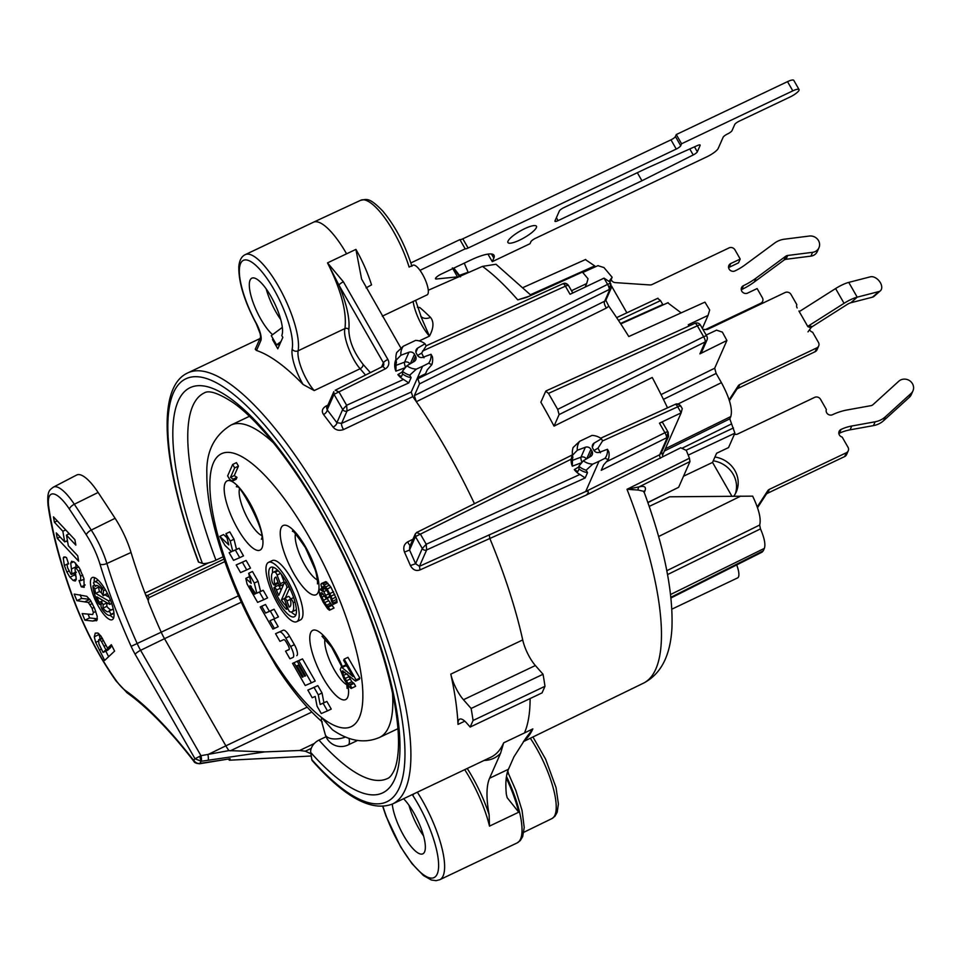 <?xml version="1.0" encoding="UTF-8"?>
<svg xmlns="http://www.w3.org/2000/svg" width="961" height="961" viewBox="0 0 961 961"><rect width="100%" height="100%" fill="white"/><g stroke="black" fill="none" stroke-linecap="round" stroke-linejoin="round"><path stroke-width="1.44" d="M706.167 335.053L716.522 330.152L722.372 332.134A235.877 70.141 -115.4 0 1 726.9 340.494L714.696 368.219L716.137 373.433L721.423 382.658C729.663 397.938 732.787 409.242 730.792 416.557L729.795 418.852L734.901 433.171L728.558 447.574L716.582 453.268L712.545 462.421L731.886 496.176M585.381 259.59L594.703 265.909L530.472 294.715M595.46 266.774L594.703 265.909M597.91 265.68L603.952 267.554L612.145 277.273L609.25 281.141M609.923 282.318L612.145 277.273M611.484 285.946L626.872 312.818M712.545 462.421L683.523 476.224M606.379 461.821L664.928 432.702L659.462 423.164A4.373 1.045 -29.8 0 1 662.597 422.516L668.051 432.042A4.373 1.045 -29.8 0 0 664.928 432.702A4.373 1.321 63.6 0 1 666.429 437.88L667.186 437.796A3.279 3.039 -156.2 0 0 668.556 436.378L668.159 432.246M659.462 423.164L681.169 412.834L662.477 455.31M689.013 326.007A236.118 70.213 64.6 0 0 688.268 324.746L708.065 315.4L709.686 309.995A235.877 70.141 -115.4 0 0 704.93 302.138L628.782 336.542A236.646 70.369 64.6 0 0 608.793 306.187L606.439 308.037L416.317 401.71A238.616 70.958 -115.4 0 0 412.786 396.653L343.582 429.555A4.373 1.285 65.4 0 1 341.599 423.357L411.248 392.028L412.786 396.653M667.775 302.811L681.169 312.878M657.756 298.463L660.543 300.625L663.018 304.949M670.91 597.274L763.286 550.809L761.809 552.287M763.286 550.809L764.355 548.383C765.701 544.539 764.415 538.04 760.475 528.874L759.67 525.03C761.268 518.892 758.926 509.258 752.643 496.14L669.613 496.801L649.18 506.399M263.807 599.7L267.578 597.898L263.206 590.258L260.575 591.399L258.065 581.297L252.455 571.483L248.671 573.273L251.181 583.387L245.8 578.402L247.049 583.928L257.62 602.379L263.807 599.7L259.434 592.06L256.803 593.189L254.293 583.087L248.671 573.273M246.737 569.897L250.509 568.095L246.136 560.455L236.178 564.936L240.55 572.576L246.737 569.897L242.364 562.257L236.178 564.936M239.733 557.668L243.505 555.866L239.133 548.226L236.502 549.368L233.991 539.241L229.775 531.877L225.991 533.679L228.79 544.923L219.805 536.358L224.982 545.404L231.565 551.674L229.174 552.707L233.547 560.347L239.733 557.668L235.361 550.028L232.73 551.17L230.22 541.043L225.991 533.679M227.036 537.848L223.589 534.556L219.805 536.358M274.414 628.458L269.969 620.71L274.678 618.68L270.293 611.028L265.596 613.07L261.728 606.319L260.239 606.956L272.924 629.107L278.185 626.668L273.825 619.04M274.678 618.68L278.45 616.878L274.077 609.238L269.368 611.28L265.5 604.517L260.239 606.956M296.793 655.654L296.769 655.666A8.757 2.607 -115.4 0 0 296.793 655.654A8.757 2.607 -115.4 0 0 294.378 644.687L289.573 636.29A10.943 3.255 -115.4 0 0 283.219 630.212L275.555 633.695L279.927 641.335L283.711 639.69A4.373 1.297 64.6 0 1 286.258 642.128L288.048 645.263A3.508 1.045 64.6 0 1 289.009 649.648L285.549 651.15L289.922 658.79L292.997 657.456A8.757 2.607 -115.4 0 0 293.021 657.444A8.757 2.607 -115.4 0 0 290.606 646.489L285.789 638.092A10.943 3.255 -115.4 0 0 279.447 632.002L275.555 633.695M311.424 682.839L315.196 681.037L302.511 658.898L301.033 659.534L297.249 661.336L305.562 675.835L304.697 676.208L298.354 665.144L296.865 665.781L303.208 676.856L302.343 677.229L294.03 662.73L292.552 663.366L305.238 685.517L311.424 682.839L298.739 660.688L297.249 661.336M297.874 661.036L292.552 663.366M327.473 710.876L331.257 709.074L326.872 701.434L323.917 702.719L322.043 693.013L317.827 685.625L307.856 690.106L312.229 697.746L315.184 696.461L317.058 706.179L321.286 713.555L327.473 710.876L323.1 703.236L320.145 704.509L318.271 694.803L314.043 687.415L307.856 690.106M232.358 481.101L236.142 479.299L236.995 477.353L234.268 475.599L238.436 466.109L236.454 462.649L232.682 464.451L227.649 475.887L229.631 479.347L232.358 481.101L233.223 479.155L230.484 477.401L234.664 467.911L232.682 464.451M333.251 604.337L337.035 602.535L336.686 599.352L330.944 587.171L325.791 581.621L321.37 583.567L320.938 584.54L322.62 591.351L319.989 589.345L319.016 590.234L319.809 595.063L323.124 602.139L327.737 608.902L329.491 610.235L330.248 609.839L324.65 602.655L321.01 595.003L320.674 593.117L321.971 592.805L326.368 598.751L326.788 597.778L322.824 589.561L323.016 586.45L326.968 590.763L330.488 597.346L331.605 601.454L333.251 604.337L333.251 603.027L331.028 596.132L327.172 588.973L323.004 583.844L321.37 583.567M329.491 610.235L334.02 608.049L327.052 598.427M326.368 598.751L330.212 596.793M355.534 681.109L359.306 679.307L359.846 678.094L347.954 657.336L344.182 659.126L343.642 660.351L352.891 676.496L341.299 667.006L340.23 669.445L344.098 679.223L347.846 685.313L351.125 688.472L351.882 688.076L350.236 685.193L348.05 683.523L343.425 675.451L342.524 670.862L355.534 681.109L356.075 679.895L344.182 659.126M347.269 666.67L345.071 665.216L341.299 667.006M351.125 688.472L355.654 686.274L354.008 683.391L351.822 681.733L347.546 674.37M296.697 621.695L300.469 619.905A32.842 9.766 -115.4 0 0 302.222 617.923A32.842 9.766 -115.4 0 0 293.345 582.366A32.842 9.766 -115.4 0 0 272.263 560.587L268.491 562.389A32.842 9.766 -115.4 0 0 266.738 564.359A32.842 9.766 -115.4 0 0 275.615 599.916A32.842 9.766 -115.4 0 0 296.697 621.695A32.842 9.766 -115.4 0 0 298.439 619.725A32.842 9.766 -115.4 0 0 289.573 584.168A32.842 9.766 -115.4 0 0 268.491 562.389M273.116 567.266A27.364 8.132 -115.4 0 0 272.564 572.732M275.314 584.732A27.364 8.132 -115.4 0 0 275.939 586.474M291.243 612.001A27.364 8.132 -115.4 0 0 295.832 615.028M274.245 587.279A2.739 0.817 -115.4 0 0 274.402 589.417A21.887 6.511 -115.4 0 0 285.91 608.878A2.739 0.817 -115.4 0 0 286.666 609.238A2.739 0.817 -115.4 0 0 286.582 607.304A2.739 0.817 -115.4 0 0 285.081 604.661A16.421 4.877 64.6 0 1 281.429 599.988L286.846 587.676A2.739 0.817 -115.4 0 0 286.114 584.72A2.739 0.817 -115.4 0 0 284.348 582.895A2.739 0.817 -115.4 0 0 284.204 583.063L278.786 595.376A16.421 4.877 64.6 0 1 276.444 590.078A2.739 0.817 -115.4 0 0 274.245 587.279L278.029 585.477A2.739 0.817 -115.4 0 1 280.228 588.276A16.421 4.877 -115.4 0 0 281.032 590.282M285.333 597.898L289.681 588.012M284.408 582.871A2.739 0.817 -115.4 0 0 284.12 581.922L281.165 574.101M277.717 570.281A21.887 6.511 -115.4 0 0 276.96 570.474L273.188 572.275A21.887 6.511 -115.4 0 0 272.011 581.297A2.739 0.817 -115.4 0 0 273.152 583.988A2.739 0.817 -115.4 0 0 274.51 585.117A2.739 0.817 -115.4 0 0 274.654 583.988A16.421 4.877 64.6 0 1 275.543 577.213A16.421 4.877 64.6 0 1 276.035 577.08L278.294 583.051A2.739 0.817 -115.4 0 0 280.492 585.85A2.739 0.817 -115.4 0 0 280.348 583.711L277.08 575.05A2.739 0.817 -115.4 0 0 275.122 572.251A21.887 6.511 -115.4 0 0 273.188 572.275M274.51 585.117L278.282 583.315A2.739 0.817 -115.4 0 0 278.378 583.243M291.988 611.809A21.887 6.511 -115.4 0 0 293.177 602.787A2.739 0.817 -115.4 0 0 292.024 600.096A2.739 0.817 -115.4 0 0 290.678 598.967A2.739 0.817 -115.4 0 0 290.522 600.096A16.421 4.877 64.6 0 1 289.645 606.871A16.421 4.877 64.6 0 1 289.141 607.004L286.883 601.009A2.739 0.817 -115.4 0 0 284.672 598.21A2.739 0.817 -115.4 0 0 284.828 600.349L288.108 609.034A2.739 0.817 -115.4 0 0 290.066 611.833A21.887 6.511 -115.4 0 0 291.988 611.809L295.772 610.019A21.887 6.511 -115.4 0 0 296.396 609.55M290.582 599.039A2.739 0.817 -115.4 0 0 288.456 596.409L284.672 598.21M322.271 721.927C306.919 708.545 291.591 690.046 276.287 666.417L250.857 622.091C235.037 590.739 223.132 560.155 215.144 530.352C209.474 509.066 206.711 490.266 206.855 473.953C206.05 451.814 214.087 435.525 230.964 425.086A172.944 51.426 64.6 0 1 273.585 442.973M397.938 728.69L379.511 737.447C360.567 745.52 343.942 737.664 332.458 729.771L321.551 717.483L321.37 720.498L325.238 734.492A16.421 7.976 -15.5 0 0 326.908 736.847A16.421 7.976 -15.5 0 0 345.624 737.027M736.691 564.924A16.421 4.877 64.6 0 1 737.64 577.885L671.883 609.154M532.814 728.882A238.532 70.934 64.6 0 1 532.802 728.918L525.715 738.336L513.871 756.968L508.465 769.256A109.458 32.554 -115.4 0 0 506.351 794.327L507.18 797.714L518.748 812.201L489.497 826.124A63.486 18.884 -115.4 0 0 464.716 769.665M401.073 348.35L361.6 279.05L355.918 249.392L346.573 253.812A56.915 16.926 -115.4 0 0 313.442 222.219A56.915 16.926 -115.4 0 0 313.406 222.243L245.259 254.641C241.583 256.311 239.433 260.275 238.821 266.557C238.508 282.126 244.298 301.117 256.191 323.545L260.191 333.695L260.599 337.095M506.855 774.398L508.345 773.1L507 773.749M507.804 770.938L508.345 773.1M259.938 338.584L187.659 372.964A238.616 70.958 64.6 0 1 354.225 557.981A238.616 70.958 64.6 0 1 392.617 803.949L490.963 757.172A238.616 70.958 -115.4 0 0 503.672 742.829L500.597 753.22L489.581 778.23A109.458 32.554 -115.4 0 0 489.125 814.7L489.497 826.124M458.001 724.402A238.616 70.958 -115.4 0 0 450.805 674.129A21.887 6.511 64.6 0 0 463.454 699.728L471.13 708.461A273.645 81.373 -115.4 0 1 473.064 720.498L470.169 727.057L466.83 723.249A21.887 6.511 64.6 0 0 459.67 719.164A21.887 6.511 64.6 0 0 458.001 724.402L464.788 721.17M643.702 491.96L643.894 491.359L638.164 490.038L627.004 489.293L689.433 458.229A236.646 70.369 -115.4 0 0 686.31 450.397L680.736 447.778L586.282 495.071L420.029 569.909C416.053 571.351 412.834 569.897 410.395 565.561A238.616 70.958 -115.4 0 0 404.485 552.107C402.923 547.566 403.992 544.142 407.704 541.86L412.954 539.241M327.905 405.134L325.911 406.119C322.151 408.521 321.358 411.32 323.521 414.515L333.095 427.116C335.749 430.216 339.245 431.033 343.582 429.555M365.468 375.042L360.135 368.736C351.534 359.282 342.693 336.434 344.939 328.542C347.005 312.121 341.191 290.234 327.509 262.882L343.389 281.801A4.373 1.045 150.2 0 0 338.945 285.129L383.403 362.765L381.517 367.054M370.345 372.616L363.042 364.327A3.868 2.667 -41.3 0 1 360.135 368.736L314.211 390.574L303.087 384.484A30.644 9.117 64.6 0 1 292.168 349.155A52.543 15.628 -115.4 0 0 272.155 286.426A52.543 15.628 -115.4 0 0 240.538 263.614A52.543 15.628 -115.4 0 0 256.251 323.244A15.328 4.553 64.6 0 1 260.827 340.65L256.503 350.477A238.616 70.958 64.6 0 1 303.087 384.484M256.503 350.477L255.278 349.36L256.034 347.462A10.943 3.255 64.6 0 1 256.01 347.474M701.746 351.918L706.972 340.038A4.373 4.048 -156.2 0 1 705.146 341.936A4.373 1.321 -116.4 0 0 703.644 336.746A4.373 1.045 -29.8 0 1 706.767 336.098L700.497 325.142A4.373 1.045 150.2 0 0 697.362 325.803L548.503 393.385L545.728 391.223L540.875 402.239A237.643 70.67 -115.4 0 1 554.041 426.107L652.231 377.481A236.646 70.369 64.6 0 1 667.535 407.848M701.77 351.87L699.896 353.864L726.9 340.494M428.282 290.27L482.446 266.389A237.283 70.561 64.6 0 1 517.763 299.88L526.604 297.405L582.402 272.083A236.646 70.369 -115.4 0 1 588.024 278.786L586.678 283.543L571.507 290.715M415.596 300.349L421.098 316.565A10.943 8.108 134.5 0 0 430.468 317.346C434.084 321.827 433.735 328.097 429.435 336.146L419.212 340.927M708.065 315.4L702.347 328.374M554.041 426.107L559.11 414.587L557.668 409.374L703.644 336.746L697.362 325.803A4.373 1.285 -114.4 0 0 694.887 323.34L546.088 390.899M548.503 393.385L557.668 409.374M647.834 502.483L678.382 487.431M678.73 487.107L689.974 461.556L639.101 486.867L627.004 489.293A237.283 70.561 -115.4 0 1 643.426 683.187L523.373 741.628M689.433 458.229L689.974 461.556M605.85 300.264L608.793 306.187M609.238 281.549L604.025 278.125L570.041 294.282L565.404 286.174A4.373 1.285 -114.4 0 0 562.918 283.711L426.107 345.84M585.105 287.123L586.678 283.543M517.763 299.88L529.451 296.12M482.446 266.389L495.996 264.263L531.085 295.375M272.576 334.668A32.842 9.766 64.6 0 1 253.332 303.075A32.842 9.766 64.6 0 1 251.83 278.185A32.842 9.766 64.6 0 1 272.912 299.964A32.842 9.766 64.6 0 1 281.777 335.521L282.834 337.371L277.801 348.807L272.516 339.569L273.296 339.209M280.996 341.563L276.552 344.879L279.651 344.603M459.526 276.66L436.33 279.002A5.478 1.297 150.2 0 1 435.513 278.786A5.478 1.297 150.2 0 1 441.099 274.161L470.542 260.155A32.842 7.796 150.2 0 1 494.002 255.278A32.842 7.796 150.2 0 1 493.822 258.125L492.272 261.656L530.016 243.71L530.904 241.704A4.373 1.045 -29.8 0 1 535.349 238.376L707.116 156.691A10.943 2.595 150.2 0 0 718.227 148.39L723.128 137.267A4.373 1.045 -29.8 0 1 727.573 133.939A4.373 1.045 150.2 0 0 732.03 130.624L734.709 124.522A4.373 1.045 -29.8 0 1 739.153 121.206L790.122 96.965A8.757 2.078 150.2 0 0 799.059 89.565A8.757 2.078 150.2 0 0 792.801 90.863L681.577 143.766L680.712 145.748A4.373 1.045 -29.8 0 1 676.256 149.063L468.115 248.046A4.373 1.045 -29.8 0 1 465.184 248.839L419.969 270.341M508.021 241.127A16.421 3.904 150.2 0 0 507.937 242.556A16.421 3.904 150.2 0 0 521.883 239.001A16.421 3.904 150.2 0 0 536.334 227.661A16.421 3.904 150.2 0 0 536.43 226.231A16.421 3.904 150.2 0 0 522.472 229.787A16.421 3.904 150.2 0 0 508.021 241.127M563.795 207.672L647.642 167.803L697.35 145.567A4.373 1.045 -29.8 0 1 700.149 145.075A4.373 1.045 -29.8 0 1 700.125 145.447L697.326 151.802A4.373 1.045 -29.8 0 1 693.217 154.961L641.936 180.764L558.089 220.634A4.373 1.045 -29.8 0 1 554.953 221.282A4.373 1.045 -29.8 0 1 554.977 220.91L559.338 211A4.373 1.045 -29.8 0 1 563.795 207.672M272.516 339.569L272.948 338.596M392.256 804.117A32.842 9.766 -115.4 0 0 405.254 838.244A32.842 9.766 -115.4 0 0 422.828 853.836A32.842 9.766 -115.4 0 0 424.582 851.866A32.842 9.766 -115.4 0 0 420.438 826.64A32.842 9.766 -115.4 0 0 403.56 798.735M411.897 266.293C405.061 244.599 395.355 226.207 382.814 211.132C368.64 196.464 366.501 199.516 360.675 200.284A56.447 16.781 -115.4 0 1 409.11 267.074L412.978 265.224A16.421 4.877 64.6 0 1 424.438 277.957A16.421 4.877 64.6 0 1 427.08 294.883L382.286 316.181M370.814 285.273L366.081 287.88M420.702 316.001L429.435 336.146A26.752 7.952 64.6 0 1 413.146 301.514M417.386 307.256L419.813 307.544A238.004 70.778 64.6 0 1 430.468 317.346M799.059 89.565L793.774 80.34A8.757 2.078 150.2 0 0 787.515 81.637L676.292 134.54L675.427 136.522A4.373 1.045 150.2 0 1 670.982 139.838L462.83 238.821A4.373 1.045 150.2 0 1 459.899 239.613L410.864 262.93M282.342 327.377L271.266 335.653L276.552 344.879M641.936 180.764L637.323 172.704M459.394 275.339L468.115 272.263L464.259 263.146M363.042 364.327C353.864 352.555 349.119 340.987 348.819 329.611C349.996 318.848 346.705 304.024 338.945 285.129L327.509 262.882L346.573 253.812M427.261 369.865L425.963 372.808A16.421 15.184 -156.2 0 1 425.495 373.769L417.542 377.733L419.513 383.871L414.335 395.632L416.317 401.71A238.616 70.958 -115.4 0 1 474.41 503.624M668.556 436.378L661.216 453.063L659.739 454.721L585.693 491.527L419.452 566.293L415.584 563.723L422.287 548.491L426.216 544.262L579.927 474.47A16.421 15.184 -156.2 0 1 574.294 469.617L577.717 471.539M603.676 464.872L601.238 470.313L603.592 464.98L608.289 459.658A18.607 17.202 23.8 0 0 608.89 451.958L607.46 449.292L599.412 452.283A4.373 4.048 -156.2 0 1 593.862 450.253L592.805 448.403A4.373 4.048 -156.2 0 1 594.138 443.093L601.442 438.781A15.328 14.175 23.8 0 0 592 435.417L579.687 441.279L573.128 447.514A18.607 17.202 23.8 0 0 572.468 454.769A18.607 17.202 23.8 0 0 572.528 455.226L572.324 466.169A16.421 15.184 -156.2 0 1 571.17 459.19L415.464 536.586L409.554 550.028L404.485 552.107M425.495 373.769L427.177 369.961L431.861 364.651A18.607 17.202 23.8 0 0 432.462 356.939L431.045 354.273L422.996 357.276A4.373 4.048 -156.2 0 1 417.434 355.234L416.377 353.384A4.373 4.048 -156.2 0 1 417.723 348.074L425.026 343.762A15.328 14.175 23.8 0 0 415.584 340.398L403.26 346.26L396.713 352.495A18.607 17.202 23.8 0 0 396.04 359.75A18.607 17.202 23.8 0 0 396.112 360.207L395.896 371.162A16.421 15.184 -156.2 0 1 395.908 359.582L396.004 359.366M333.095 427.116A4.409 2.222 143.8 0 0 336.879 422.708L342.693 409.506L346.621 405.278L403.5 379.451A16.421 15.184 -156.2 0 1 397.866 374.598L401.302 376.532M425.026 343.762L426.155 345.924L421.603 353.119L423.993 357.792M411.248 392.028L422.576 366.297L428.666 363.258A15.328 14.175 23.8 0 0 431.045 354.273M431.861 364.651L428.666 363.258M401.602 376.219L402.611 373.937A16.421 15.184 23.8 0 0 411.104 377.601L408.761 382.934L403.5 379.451M411.104 377.601L409.71 375.186L416.353 369.12L422.576 366.297M343.389 281.801L387.86 359.45A7.664 7.087 -156.2 0 1 385.061 368.988A4.373 1.321 -116.4 0 0 382.442 366.597L335.197 390.25L338.969 391.92L346.621 405.278L347.053 410.948L408.761 382.934M336.879 422.708L341.599 423.357L347.053 410.948A3.279 3.039 23.8 0 1 342.693 409.506L334.008 394.334L327.196 409.806L336.879 422.708M323.521 414.515A4.469 2.547 142 0 0 327.196 409.806L326.62 408.041L333.827 391.668L334.008 394.334L385.061 368.988M325.911 406.119A4.481 1.381 -116.4 0 0 327.04 407.092M610.691 284.096L609.106 289.549A4.373 1.321 -116.4 0 0 607.592 284.372L418.071 378.658M419.513 383.871L609.106 289.549L609.851 289.465L604.373 301.91A4.373 1.381 -116.2 0 0 606.439 308.037M609.166 280.996L610.728 283.711A4.373 4.373 0 0 1 610.836 283.939L611.232 288.048A3.279 3.039 -156.2 0 1 611.22 288.048A3.279 3.039 -156.2 0 1 609.851 289.465M605.646 300.709L414.335 395.632M396.112 360.207L400.893 355.246L408.942 352.255A4.373 4.048 -156.2 0 1 414.491 354.285L415.548 356.135A4.373 4.048 -156.2 0 1 414.215 361.444L406.911 365.757A15.328 14.175 23.8 0 0 416.353 369.12M405.602 367.342A4.373 1.201 69.6 0 1 404.581 362.165A4.373 4.048 -156.2 0 1 409.975 363.943M562.99 283.687L563.11 283.639C564.924 282.786 566.69 283.339 568.383 285.297L568.468 285.453M562.678 283.988C565.236 283.219 567.182 283.855 568.504 285.91M403.26 346.26A15.328 14.175 23.8 0 0 400.893 355.246M402.611 373.937L402.419 371.222L406.911 365.757M402.419 371.222A18.607 17.202 23.8 0 0 409.71 375.186M601.442 438.781L602.571 440.931L598.018 448.138L600.409 452.811M668.027 432.426L666.429 437.88L601.238 470.313M661.673 452.006L662.826 456.247M148.222 600.565L148.45 602.006A223.288 66.405 -115.4 0 0 161.352 632.482A21.887 6.511 -115.4 0 0 164.511 638.693L140.606 650.321A22.848 6.799 64.6 0 1 137.303 643.846A224.261 66.693 64.6 0 1 106.875 563.494L131.044 552.479A223.288 66.405 64.6 0 0 145.772 595.147L148.222 600.565L148.979 597.682L224.838 561.596M135.213 654.393A5.478 1.297 -29.8 0 1 140.606 650.321L200.957 755.694L194.999 758.77L135.213 654.393A28.325 8.421 64.6 0 1 131.128 646.357A229.727 68.315 64.6 0 1 99.944 564.047A37.347 11.112 -115.4 0 0 86.334 534.905A1566.538 465.845 -115.4 0 0 69.444 509.162A37.347 11.112 -115.4 0 0 48.747 506.867A216.862 64.495 -115.4 0 0 73.408 598.595A113.975 33.887 -115.4 0 0 115.885 680.136A37.347 11.112 -115.4 0 0 125.675 690.719C146.084 705.122 168.704 728.318 193.533 760.283L194.999 758.77L201.342 761.256A4.373 0.817 -99.6 0 0 200.957 755.694L228.91 750.613L265.008 751.886L299.64 750.481L305.286 751.202L310.92 753.712M311.268 756.007L229.343 760.211A238.616 70.958 64.6 0 1 228.634 759.238M208.693 562.81L146.396 592.444A6.571 1.526 158.8 0 1 144.967 593.069M99.944 564.047A5.478 2.354 -16.9 0 0 106.875 563.494A42.825 12.733 -115.4 0 0 91.259 530.076L115.092 518.303A43.786 13.022 64.6 0 1 131.044 552.479M115.092 518.303A1572.977 467.767 -115.4 0 0 98.13 492.464A43.786 13.022 -115.4 0 0 76.664 475.022L53.311 487.179C50.14 489.858 46.741 490.254 48.05 505.39C52.074 532.983 60.387 563.927 72.988 598.247C84.508 628.962 98.899 656.567 116.149 681.073L127.224 692.929C147.694 707.56 169.929 730.372 193.918 761.376C194.266 762.674 196.188 763.466 199.684 763.743L201.065 761.304M114.599 651.102L111.32 644.699L107.572 648.207L100.941 636.05L97.89 633.035L95.271 633.143L94.274 636.807L95.68 642.392L104.665 660.411L114.599 651.102M84.904 620.181L92.893 621.058L96.977 620.289L97.205 616.337L94.61 608.421L90.538 600.409L86.778 596.3L74.201 594.078L76.904 600.661L88.328 602.451L92.112 608.325L93.349 612.613L92.676 614.523L82.202 613.598L84.904 620.181L89.625 617.935L97.385 618.8M96.34 620.83L96.977 620.289M71.703 561.236L70.73 563.134L71.943 573.909L71.03 574.282L67.57 567.771L67.006 564.299L68.579 563.927L66.501 557.548L63.979 556.924L63.246 557.957L64.363 565.488L66.862 572.035L69.925 577.189L73.132 580.456L75.294 581.045L76.255 579.327L75.042 569.38L75.258 568.155L76.183 568.323L78.514 571.182L80.616 576.144L80.628 580.66L79.042 580.468L81.277 586.823L84.172 587.339L83.895 578.486L79.343 567.891L74.261 562.065L71.594 561.272M75.438 572.251L71.03 574.282M67.006 564.299L68.375 563.29M75.258 568.155L78.802 567.074M78.646 561.176L77.697 555.77L68.339 545.776L66.465 535.121L75.835 545.115L74.886 539.722L53.468 516.85L54.417 522.255L62.837 531.253L64.711 541.908L56.279 532.899L57.228 538.304L78.646 561.176M90.983 578.966A23.316 6.931 -115.4 0 0 97.277 604.205A23.316 6.931 -115.4 0 0 112.245 619.677A23.316 6.931 -115.4 0 0 113.494 618.271A23.316 6.931 -115.4 0 0 107.188 593.021A23.316 6.931 -115.4 0 0 92.22 577.561A23.316 6.931 -115.4 0 0 90.983 578.966M103.067 652.423L98.899 643.906L98.683 639.738L99.932 639.798L101.47 641.467L105.902 649.78L103.067 652.423L107.788 650.177L110.611 647.534L110.299 646.909M98.683 639.738L102.527 638.572M111.728 603.556L109.662 604.361L96.821 596.853A14.451 4.3 -115.4 0 0 99.307 602.343L103.115 600.613M109.95 604.409L108.533 600.901L95.692 593.381A14.451 4.3 -115.4 0 1 94.923 588.889L92.929 586.246A18.391 5.466 -115.4 0 0 98.502 603.364L99.752 604.637L99.307 602.343M103.031 608.145L103.115 604.685L101.265 601.49L101.001 606.523L101.974 609.046A18.391 5.466 -115.4 0 0 110.131 615.22A18.391 5.466 -115.4 0 0 111.008 614.331L109.134 610.968A14.451 4.3 -115.4 0 1 108.437 611.664A14.451 4.3 -115.4 0 1 103.031 608.145L106.803 606.343A14.451 4.3 -115.4 0 0 111.164 609.947M107.139 592.925L106.971 593.946L103.199 595.736L101.349 592.553L101.446 589.093A14.451 4.3 -115.4 0 0 96.028 585.573A14.451 4.3 -115.4 0 0 95.343 586.27L97.013 585.477M103.199 595.736L103.464 590.715L102.503 588.192A18.391 5.466 -115.4 0 0 94.334 582.006A18.391 5.466 -115.4 0 0 93.457 582.907L95.343 586.27M194.038 760.547A5.478 5.105 28.3 0 0 199.924 763.43L230.135 758.758L229.343 760.211M201.342 761.256L265.008 751.886M392.617 803.949C371.787 812.009 345.023 797.606 312.313 760.74A4.373 2.919 -41.7 0 1 311.808 759.622L310.739 752.499A10.943 7.316 -41.7 0 1 318.98 740.102A213.438 63.474 -115.4 0 0 387.475 778.518C389.685 777.797 391.932 775.034 394.238 770.217C396.316 765.557 397.662 758.854 398.286 750.121C399.103 737.219 397.794 721.243 394.334 702.179C385.938 658.093 369.12 609.706 343.87 556.996C310.295 486.867 264.948 424.63 232.91 402.479C218.423 393.061 208.837 389.902 204.14 393.001A213.438 63.474 -115.4 0 0 215.949 560.179A10.943 2.811 159.3 0 1 202.411 563.35L198.723 562.173A4.373 1.129 159.3 0 1 198.398 561.921C162.649 467.25 155.514 387.583 187.659 372.964M326.043 736.739L318.98 740.102M223.156 556.743L215.949 560.179M452.367 267.915L454.577 269.068L460.595 276.792M452.763 268.612L457.64 277.14L452.367 279.651M492.272 261.656L487.948 254.124M681.577 143.766L676.292 134.54M465.184 248.839L459.899 239.613M230.135 758.758L199.684 763.743M201.053 761.304L199.696 756.259M228.91 750.613A21.887 6.511 64.6 0 1 225.871 745.832L207.9 754.577A4.373 0.793 81.4 0 1 208.213 760.151M307.196 707.164L225.871 745.832L164.511 638.693L241.283 602.187M105.794 651.126L108.629 656.687M98.971 633.828L100.4 640.146M107.572 648.207L112.029 646.08M88.112 614.247L89.625 617.935M80.111 594.739L81.625 598.427L89.781 599.328M80.628 580.66L84.124 579.231M73.637 573.501L76.135 576.732M75.547 563.086L76.255 567.663M66.585 541.019L67.714 542.22M68.183 532.562L68.471 534.172M105.902 649.78L110.611 647.534M76.904 600.661L81.625 598.427M81.277 586.823L85.169 584.973M57.228 538.304L60.075 536.947M64.711 541.908L67.426 540.611M62.837 531.253L65.684 529.895M54.417 522.255L57.264 520.898M66.465 535.121L69.312 533.763M94.574 577.645A23.316 6.931 -115.4 0 0 94.262 582.042M110.059 615.256A23.316 6.931 -115.4 0 0 113.674 617.791M98.502 586.174L98.695 587.099A14.451 4.3 -115.4 0 0 99.463 591.592L101.361 592.697M105.049 594.859L109.278 597.334M113.987 613.394A18.391 5.466 64.6 0 1 113.903 613.43L110.131 615.22M109.35 610.86L113.314 609.142M106.887 602.739L106.803 606.343M94.334 582.006L98.118 580.216A18.391 5.466 64.6 0 1 98.19 580.18M95.692 593.381L99.463 591.592M644.23 492.452L645.071 490.542C646.309 486.879 644.314 485.653 639.101 486.867A3.279 2.607 -102.7 0 0 638.164 490.038M645.071 490.542A3.279 3.039 23.8 0 0 643.918 491.551M579.687 441.279A15.328 14.175 23.8 0 0 577.309 450.265L585.357 447.261A4.373 4.048 -156.2 0 1 590.919 449.304L591.976 451.141A4.373 4.048 -156.2 0 1 590.631 456.463L583.327 460.775L578.846 466.241L579.027 468.956A16.421 15.184 23.8 0 0 587.519 472.62L586.126 470.205L592.769 464.127L598.991 461.304L585.693 491.527C589.057 491.011 589.249 492.2 586.282 495.071M587.519 472.62L585.177 477.953L579.927 474.47M572.143 454.997L416.666 532.502L420.438 534.172L426.216 544.262L426.648 549.932L585.177 477.953M416.666 532.502L415.296 533.92L409.674 546.689L409.554 550.028A243.001 72.255 -115.4 0 1 415.584 563.723L410.395 565.561M572.119 455.166L571.17 459.19M675.307 404.329L675.427 404.269C677.229 403.428 678.995 403.98 680.7 405.926L680.784 406.095M600.649 438.216L675.235 404.353A4.373 1.285 65.6 0 0 674.994 404.617C677.553 403.848 679.499 404.485 680.82 406.539M680.7 405.914A4.373 4.373 0 0 1 680.844 406.155A4.373 1.045 150.2 0 0 677.721 406.815L681.169 412.834L682.166 408.881M682.274 408.653L680.844 406.155M598.991 461.304L605.094 458.277A15.328 14.175 23.8 0 0 607.46 449.292M583.327 460.775A15.328 14.175 23.8 0 0 592.769 464.127M608.289 459.658L605.094 458.277M578.846 466.241A18.607 17.202 23.8 0 0 586.126 470.205M579.027 468.956L578.017 471.238M582.03 462.361A4.373 1.201 69.6 0 1 580.997 457.172A4.373 4.048 -156.2 0 1 586.39 458.962M572.528 455.226L577.309 450.265M450.805 674.129L522.712 639.93A21.887 6.511 -115.4 0 0 535.373 665.529L543.049 674.262A273.645 81.373 -115.4 0 1 544.983 686.298L542.088 692.857L470.169 727.057M543.049 674.262L471.13 708.461M544.983 686.298L473.064 720.498M258.065 581.297L254.293 583.087M260.575 591.399L256.803 593.189M263.206 590.258L259.434 592.06M255.71 593.658L254.233 594.306L250.004 586.919L250.028 585.573L255.71 593.658M255.686 593.61L254.233 594.306M251.326 586.294L250.004 586.919M246.136 560.455L242.364 562.257M239.133 548.226L235.361 550.028M231.493 551.602L229.174 552.707M233.991 539.241L230.22 541.043M236.502 549.368L232.73 551.17M265.5 604.517L261.728 606.319M269.368 611.28L265.596 613.07M274.077 609.238L270.293 611.028M289.213 649.408L285.549 651.15M297.814 660.928L294.03 662.73M303.195 676.832L302.343 677.229M298.354 665.144L296.865 665.781M305.538 675.811L304.697 676.208M302.511 658.898L298.739 660.688M317.827 685.625L314.043 687.415M322.043 693.013L318.271 694.803M323.917 702.719L320.145 704.509M326.872 701.434L323.1 703.236M238.436 466.109L234.664 467.911M234.268 475.599L230.484 477.401M236.995 477.353L233.223 479.155M326.776 582.042L323.004 583.844M325.791 581.621L322.019 583.423M327.977 583.291L324.205 585.081M329.515 585.117L325.743 586.907M330.944 587.171L327.172 588.973M333.587 591.784L329.815 593.586M334.8 594.342L331.028 596.132M335.906 597.129L332.134 598.931M336.686 599.352L332.902 601.142M337.023 601.226L333.251 603.027M323.905 586.811L322.584 587.435M325.359 588.348L322.824 589.561M326.668 590.318L323.593 591.772M328.77 593.91L325.467 595.472M329.959 596.276L326.788 597.778M321.479 592.733L320.674 593.117M323.208 593.958L321.01 595.003M324.614 595.868L321.791 597.213M327.1 598.547L323.328 600.349M328.422 600.853L324.65 602.655M330.188 603.496L326.404 605.286M331.389 604.733L327.617 606.535M332.374 605.166L328.602 606.956M334.02 608.049L330.248 609.839M321.467 588.649L319.989 589.345M321.779 589.393L320.974 589.778M359.846 678.094L356.075 679.895M343.125 670.958L342.308 671.355M344.927 672.147L342.645 673.229M346.885 673.805L343.425 675.451M348.747 676.784L344.963 678.574M350.068 679.091L346.284 680.881M351.822 681.733L348.05 683.523M353.023 682.971L349.251 684.773M354.008 683.391L350.236 685.193M355.654 686.274L351.882 688.076M346.056 665.637L342.284 667.427M269.38 568.972A27.364 8.132 64.6 0 1 270.834 567.326A27.364 8.132 64.6 0 1 288.408 585.477A27.364 8.132 64.6 0 1 295.796 615.112A27.364 8.132 64.6 0 1 294.342 616.758A27.364 8.132 64.6 0 1 276.768 598.607A27.364 8.132 64.6 0 1 269.38 568.972M284.48 598.535L281.429 599.988M290.066 606.571L289.141 607.004M713.254 460.812A26.271 24.289 -156.2 0 1 735.357 493.762M734.384 434.336L735.465 434.408A4.373 4.048 -156.2 0 0 737.64 434.012L814.64 397.386A4.373 4.048 -156.2 0 1 820.526 399.283L826.364 409.482A4.373 4.048 -156.2 0 0 832.586 414.684A61.3 56.687 -156.2 0 1 847.578 409.879L870.942 405.662A4.373 4.048 23.8 0 0 872.984 404.677L898.763 381.241A8.757 8.096 -156.2 0 1 909.695 380.736A8.757 8.096 -156.2 0 1 912.95 390.851A8.757 8.096 -156.2 0 1 911.112 393.397L885.333 416.834A21.887 20.241 -156.2 0 1 875.111 421.795L851.758 426.011A43.786 40.494 23.8 0 0 841.043 429.447A4.373 4.048 -156.2 0 0 842.16 437.075L848.01 447.261A4.373 4.048 -156.2 0 1 848.239 450.829L846.557 454.637A4.373 4.048 -156.2 0 1 844.659 456.559L767.671 493.185A4.373 4.048 -156.2 0 0 766.061 494.567L757.484 507.744M838.881 433.531A4.373 4.048 -156.2 0 1 839.361 433.255L841.043 429.447M912.95 390.851L911.268 394.659A8.757 8.096 -156.2 0 1 909.43 397.217L883.652 420.642A21.887 20.241 -156.2 0 1 873.441 425.615L850.077 429.831A43.786 40.494 23.8 0 0 839.361 433.255M848.239 450.829A4.373 4.048 -156.2 0 1 846.341 452.751L769.341 489.365A4.373 4.048 -156.2 0 0 767.743 490.759L757.208 506.94M714.936 457.004A26.271 24.289 -156.2 0 1 736.282 491.888A26.271 24.289 -156.2 0 1 733.808 496.152M809.835 330.079A4.373 4.048 -156.2 0 0 812.622 332.218L818.46 342.416A4.373 4.048 -156.2 0 1 818.688 345.972L817.018 349.78A4.373 4.048 -156.2 0 1 815.12 351.714L738.12 388.328A4.373 4.048 -156.2 0 0 736.51 389.722L729.339 400.749M702.899 329.359L705.927 329.563A4.373 4.048 -156.2 0 0 708.089 329.155L785.089 292.54A4.373 4.048 -156.2 0 1 790.987 294.426L796.825 304.625A4.373 4.048 -156.2 0 0 797.149 307.928M880.408 290.763L874.066 296.348A8.757 5.562 -131.4 0 1 872.504 297.165L878.847 291.579A8.757 5.562 -131.4 0 0 880.408 290.763A8.757 5.562 -131.4 0 0 879.639 281.585A8.757 5.562 -131.4 0 0 870.39 276.816L848.755 282.39A15.328 3.64 -29.8 0 0 835.602 288.552L800.621 310.763A4.373 4.18 111.2 0 1 799.108 311.352L807.877 326.656L810.94 327.845A4.373 4.18 111.2 0 1 812.141 326.716L809.078 325.527L844.058 303.316A15.328 3.64 150.2 0 1 857.212 297.153L850.881 302.739A4.373 1.045 150.2 0 0 847.121 304.505L812.141 326.716M818.688 345.972A4.373 4.048 -156.2 0 1 816.802 347.894L739.802 384.52A4.373 4.048 -156.2 0 0 738.192 385.902L729.075 399.908M872.504 297.165L850.881 302.739M878.847 291.579L857.212 297.153L848.755 282.39M807.877 326.656A4.373 4.18 111.2 0 1 809.078 325.527M808.009 331.857L810.94 327.845M741.291 289.754A4.373 4.048 -156.2 0 1 741.772 289.489L743.454 285.669A83.187 76.928 -156.2 0 0 756.019 278.161L785.75 256.239A4.373 4.048 23.8 0 1 787.708 255.47L812.586 252.323A8.757 8.096 -156.2 0 0 818.964 247.71L817.282 251.518A8.757 8.096 -156.2 0 1 810.904 256.131L786.038 259.278A4.373 4.048 23.8 0 0 784.068 260.059L754.337 281.969A83.187 76.928 -156.2 0 1 741.772 289.489M728.606 267.614A4.373 4.048 -156.2 0 1 729.087 267.338L730.768 263.53L740.21 259.038L734.925 249.812A4.373 4.048 -156.2 0 0 729.039 247.914L652.038 284.54A4.373 4.048 -156.2 0 1 649.864 284.936L615.256 282.618A4.373 4.048 -156.2 0 1 611.532 280.312L611.124 279.591M740.21 259.038L738.528 262.846L729.087 267.338M818.964 247.71A8.757 8.096 -156.2 0 0 817.643 239.349A8.757 8.096 -156.2 0 0 809.318 236.046L784.452 239.193A21.887 20.241 -156.2 0 0 774.65 243.061L744.919 264.984A65.672 60.735 23.8 0 1 734.997 270.906A4.373 4.048 -156.2 0 1 728.87 265.452A4.373 4.048 -156.2 0 1 730.768 263.53M760.271 304.337L760.74 303.28A4.373 4.048 -156.2 0 0 762.397 297.79L757.112 288.564L747.682 293.057A4.373 4.048 -156.2 0 1 741.556 287.603A4.373 4.048 -156.2 0 1 743.454 285.669M760.74 303.28L705.53 329.527M379.511 737.447A172.944 51.426 -115.4 0 0 392.532 693.109M734.901 433.171L688.208 455.118M295.447 533.848A27.364 8.132 64.6 0 0 304.865 565.176A27.364 8.132 -115.4 0 0 317.37 579.951M305.502 546.785A38.308 11.388 -115.4 0 0 281.129 527.841A38.308 11.388 -115.4 0 0 293.754 573.477A38.308 11.388 -115.4 0 0 318.115 592.42A38.308 11.388 -115.4 0 0 305.502 546.785M309.526 537.643A151.057 44.915 -115.4 0 0 210.135 492.741A151.057 44.915 -115.4 0 0 321.551 717.483A151.057 44.915 -115.4 0 0 362.597 687.752A151.057 44.915 -115.4 0 0 309.526 537.643M348.002 685.505A38.308 11.388 64.6 0 1 347.666 697.278A38.308 11.388 64.6 0 1 323.292 678.322A38.308 11.388 64.6 0 1 310.679 632.686A38.308 11.388 64.6 0 1 342.308 666.526M225.066 483.215A38.308 11.388 64.6 0 1 249.44 502.171A38.308 11.388 64.6 0 1 262.065 547.806A38.308 11.388 64.6 0 1 237.691 528.85A38.308 11.388 64.6 0 1 225.066 483.215M506.255 777.99A63.486 18.884 64.6 0 1 518.748 812.201M532.622 729.303A238.532 70.934 64.6 0 1 523.901 740.907M503.672 742.829L524.442 732.955A238.616 70.958 -115.4 0 0 530.112 698.551M532.838 728.906L524.442 732.955M489.581 778.23L508.465 769.256M522.712 639.93A238.616 70.958 -115.4 0 0 489.798 538.376L489.233 534.772M484.152 760.415A240.803 71.607 -115.4 0 0 500.597 753.22M489.125 814.7A65.672 19.532 -115.4 0 0 467.238 768.464M508.297 773.221L515.865 790.483L522.039 810.375L524.213 827.469L522.688 836.563L520.285 840.575L517.162 842.917L439.766 879.723A63.486 18.884 -115.4 0 0 417.338 792.188M517.162 842.917A63.486 18.884 -115.4 0 0 506.471 776.476M559.11 414.587L705.146 341.936L699.896 353.864M714.696 368.219L661.06 394.599M716.137 373.433L663.414 399.368M420.029 569.909L419.452 566.293L426.648 549.932A3.279 3.039 23.8 0 1 422.287 548.491L415.464 536.586L415.284 533.932M382.983 806.411A59.102 17.574 -115.4 0 0 433.651 877.753A59.102 17.574 -115.4 0 0 412.894 795.564A15.328 4.553 64.6 0 1 412.281 794.591M423.573 835.914A32.842 9.766 64.6 0 1 408.99 805.27M371.547 284.936A56.819 16.902 -115.4 0 0 355.942 249.44M558.089 220.634L556.395 217.691M693.217 154.961L689.77 148.955M697.326 151.802L694.491 146.853M292.168 349.155A4.373 3.868 10.4 0 0 298.126 350.801L344.939 328.542A2.847 2.463 10.8 0 1 348.819 329.611M314.211 390.574A26.271 7.808 64.6 0 1 298.126 350.801A56.915 16.926 -115.4 0 0 279.951 288.937A56.915 16.926 -115.4 0 0 245.259 254.641M260.827 340.65A4.373 4.048 -156.2 0 1 260.551 337.203L255.494 348.687A4.373 4.048 -156.2 0 0 255.278 349.36M387.86 359.45A4.373 1.045 150.2 0 0 383.403 362.765A3.279 3.039 -156.2 0 1 383.583 365.432L382.442 366.597M572.792 292.973L568.528 285.525A4.373 1.045 -29.8 0 0 565.404 286.174L422.516 351.053M604.025 278.125L607.592 284.372A4.373 1.045 150.2 0 1 610.728 283.711M602.571 440.931L677.721 406.815A4.373 1.285 65.6 0 0 675.235 404.353A4.373 4.373 0 0 1 675.439 404.269M578.882 466.902L574.294 469.617M572.324 466.169L581.777 462.649M395.896 371.162L405.362 367.643M402.467 371.883L397.866 374.598M417.591 355.486L421.603 353.119M415.921 352.17L417.723 348.074M618.476 320.397L660.543 300.625M662.766 304.517L620.494 323.473M412.858 362.249L415.548 356.135M410.335 363.738L414.491 354.285M395.488 365.54L404.581 362.165L408.942 352.255M594.018 450.505L598.018 448.138M592.336 447.189L594.138 443.093M658.597 536.526L740.811 496.08M666.814 570.702L759.67 525.03M239.385 489.233A27.364 8.132 -115.4 0 0 245.656 514.519A27.364 8.132 -115.4 0 0 261.308 535.337M324.998 638.705A27.364 8.132 -115.4 0 0 331.257 663.991A27.364 8.132 -115.4 0 0 346.921 684.809M238.436 595.82L131.128 646.357M314.343 743.49L299.64 750.481M230.304 750.829L311.82 712.065M148.979 597.682A2.186 0.649 -115.4 0 0 147.417 595.496L145.736 595.051M145.82 595.52L146.096 595.628A2.186 2.03 -75.2 0 0 147.417 595.496L223.973 559.098M86.334 534.905A5.478 2.138 -33 0 1 91.259 530.076A1572.004 467.478 -115.4 0 0 74.321 504.249A42.825 12.733 -115.4 0 0 53.311 487.179M311.244 748.379L305.286 751.202M198.723 562.173A234.244 69.66 64.6 0 1 222.82 386.55A234.244 69.66 64.6 0 1 396.076 689.061A234.244 69.66 64.6 0 1 311.808 759.622M310.739 752.499A224.393 66.729 -115.4 0 0 391.463 684.905A224.393 66.729 -115.4 0 0 225.499 395.115A224.393 66.729 -115.4 0 0 202.411 563.35M454 268.551L459.442 276.528M436.33 279.002L435.741 277.969M493.822 258.125L491.455 253.992M792.801 90.863L787.515 81.637M680.712 145.748L675.427 136.522M676.256 149.063L670.982 139.838M468.115 248.046L462.83 238.821M412.894 795.564A4.373 1.706 -33 0 1 413.975 793.786M530.316 738.252A56.447 16.781 64.6 0 1 551.962 818.568L523.817 832.274M115.885 680.136A5.478 2.691 144.5 0 0 116.149 681.073M125.675 690.719A5.478 4.613 125.4 0 0 127.224 692.929M193.533 760.283A5.478 3.075 142.4 0 0 193.942 761.412M48.747 506.867A5.478 3.784 171.9 0 1 48.05 505.39M69.444 509.162A5.478 2.246 -33.5 0 1 74.321 504.249L98.13 492.464M99.391 650.068L101.386 649.119M95.68 642.392L98.274 641.167M94.274 636.807L98.995 634.56M104.088 646.224L106.082 645.275M101.47 641.467L103.572 640.47M92.893 621.058L97.385 618.932M93.349 612.613L95.788 611.46M92.112 608.325L94.166 607.34M90.202 604.553L92.364 603.52M88.328 602.451L91.019 601.166M85.181 601.586L89.817 599.376M80.616 576.144L82.766 575.11M78.514 571.182L80.628 570.173M73.132 580.456L76.279 578.966M69.925 577.189L74.646 574.954M66.862 572.035L68.82 571.098M64.363 565.488L67.018 564.227M63.246 557.957L65.336 556.972M71.378 568.996L76.099 566.75M70.73 563.134L73.721 561.717M108.533 600.901L110.407 600.012M94.923 588.889L98.695 587.099M111.008 614.331L113.939 612.938M103.115 604.685L106.887 602.883M103.356 595.364L107.127 593.574M103.464 590.715L105.398 589.79M102.503 588.192L103.98 587.483M667.559 574.582L760.475 528.874M670.598 594.499L764.355 548.383M667.186 437.796L659.739 454.721A4.373 1.321 -116.4 0 0 660.399 458.265M411.116 545.103C410.539 546.449 409.398 545.367 407.704 541.86M733.459 427.957L686.01 450.253M731.237 424.065L681.902 448.331M729.795 418.852L664.363 451.033M665.36 448.739L730.792 416.557M678.046 404.004L721.423 382.658M589.285 457.256L591.976 451.141M586.751 458.745L590.919 449.304M571.903 460.559L580.997 457.172L585.357 447.261M535.373 665.529L463.454 699.728M266.197 288.925A32.842 9.766 -115.4 0 0 280.768 319.569M349.035 738.324A16.421 4.877 64.6 0 1 348.122 744.943L357.552 740.45M283.219 630.212L279.447 632.002M289.573 636.29L285.789 638.092M294.378 644.687L290.606 646.489M289.009 586.654L286.846 587.676M286.246 604.109L285.081 604.661M280.228 588.276L276.444 590.078M278.041 582.378L274.654 583.988M278.222 570.774L275.122 572.251M280.588 573.381L277.08 575.05M284.12 581.922L280.348 583.711M294.979 601.922L293.177 602.787M290.486 599.292L286.883 601.009M909.43 397.217L911.112 393.397M883.652 420.642L885.333 416.834M873.441 425.615L875.111 421.795M850.077 429.831L851.758 426.011M844.659 456.559L846.341 452.751M767.671 493.185L769.341 489.365M766.061 494.567L767.743 490.759M815.12 351.714L816.802 347.894M738.12 388.328L739.802 384.52M736.51 389.722L738.192 385.902M835.602 288.552L844.058 303.316M810.904 256.131L812.586 252.323M786.038 259.278L787.708 255.47M784.068 260.059L785.75 256.239M754.337 281.969L756.019 278.161M249.392 416.329L230.964 425.086M294.739 531.625L292.444 531.349C292.072 529.187 296.396 534.652 305.442 547.734L314.884 569.056C316.421 572.72 317.935 582.174 317.406 583.868M706.972 340.038A4.373 4.373 0 0 0 706.767 336.098M700.497 325.142A4.373 4.373 0 0 0 694.887 323.34M360.675 200.284L313.442 222.219M616.638 317.623L657.985 298.198M620.77 323.893L668.123 302.655M611.22 288.048L605.67 300.673M396.449 362.874L396.04 359.75M238.676 487.011L236.382 486.734C238.076 480.356 266.954 533.487 261.356 539.241L261.476 538.905M324.277 636.482L321.983 636.206L331.641 647.161L341.84 666.754M346.765 683.631L347.077 688.376M582.738 272.48L598.126 265.572M523.445 287.363L585.693 259.446M382.73 806.423L385.998 816.057L400.617 846.833L412.017 863.699L423.477 875.555L431.405 880.024L436.018 880.66L439.766 879.723M532.947 736.979L545.62 759.178L556.047 787.576L558.401 803.973L557.188 812.273L554.965 816.225L551.962 818.568M98.887 639.594L102.202 638.02M71.655 574.438L76.375 572.191M94.118 585.297L93.085 585.79M101.061 604.013L99.752 604.637M113.002 609.07L109.218 610.872M103.199 600.577L101.265 601.49M97.085 585.489L95.247 586.366M670.982 597.97L762.157 552.107M643.978 491.756L643.978 491.756C664.051 546.244 673.373 591.76 671.919 628.314C670.322 655.943 660.832 674.238 643.426 683.187M647.87 502.603L678.514 487.359M416.918 532.226L415.296 533.92M572.011 455.31L572.42 454.385M572.864 457.892L572.468 454.769M325.238 734.492A16.421 16.421 0 0 0 348.122 744.943M245.8 578.402L249.572 576.6M286.438 581.91L284.348 582.895M287.952 608.625L286.666 609.238M283.639 584.36L280.492 585.85M293.634 597.562L290.678 598.967M799.588 311.544L798.927 311.016M762.638 301.346L761.592 303.712"/></g></svg>
